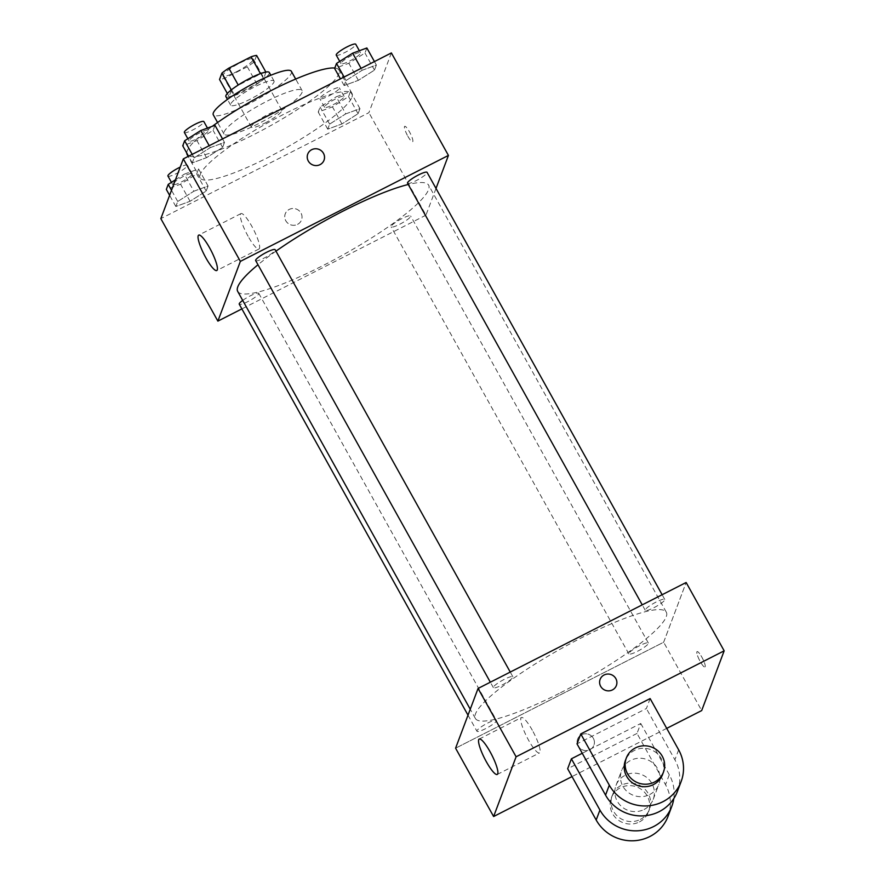 <?xml version="1.0" encoding="UTF-8"?>
<svg xmlns="http://www.w3.org/2000/svg" width="885" height="885" viewBox="0 0 885 885"><rect width="100%" height="100%" fill="white"/><g stroke="black" fill="none" stroke-linecap="round" stroke-linejoin="round"><path stroke-width="0.66" stroke-dasharray="4.42 3.32" d="M264.958 123.048A17.379 3.075 150.9 0 0 281.784 110.249A17.379 3.075 150.9 0 0 265.102 116.012A17.379 3.075 150.9 0 0 251.417 127.152A17.379 3.075 150.9 0 0 264.958 123.048M236.439 71.807A17.379 3.075 150.9 0 0 253.265 58.996A17.379 3.075 150.9 0 0 236.583 64.76A17.379 3.075 150.9 0 0 222.887 75.9A17.379 3.075 150.9 0 0 236.439 71.807M256.617 55.423L254.216 61.817A23.596 4.171 150.9 0 1 247.324 66.762L225.078 78.09A23.596 4.171 150.9 0 1 219.535 79.473M265.865 72.05L263.719 78.898L254.216 61.817M247.324 66.762L256.827 83.843L234.591 95.171L225.078 78.09M256.827 83.843A23.596 4.171 150.9 0 0 263.719 78.898M266.131 72.515A23.596 4.171 150.9 0 0 260.577 73.886L260.433 73.632M234.591 95.171A23.596 4.171 150.9 0 1 229.049 96.553L231.45 90.17A23.596 4.171 150.9 0 1 238.342 85.214L260.577 73.886M269.283 72.459A24.824 4.392 -29.1 0 1 269.261 73.499A24.824 4.392 -29.1 0 1 247.479 89.584A24.824 4.392 -29.1 0 1 225.885 96.609M274.007 82.039A24.824 4.392 150.9 0 0 274.029 81A24.824 4.392 150.9 0 0 250.201 89.241A24.824 4.392 150.9 0 0 230.642 105.149A24.824 4.392 150.9 0 0 250.001 99.297A24.824 4.392 150.9 0 0 274.007 82.039M229.049 96.553L227.334 93.489M291.386 71.342A44.692 7.899 -29.1 0 1 291.353 73.212A44.692 7.899 -29.1 0 1 252.148 102.173A44.692 7.899 -29.1 0 1 213.285 114.807M302.05 92.427A44.692 7.899 -29.1 0 1 262.845 121.389A44.692 7.899 -29.1 0 1 223.982 134.022A44.692 7.899 -29.1 0 1 259.194 105.381A44.692 7.899 -29.1 0 1 302.084 90.558A44.692 7.899 -29.1 0 1 302.05 92.427M334.795 68.034A86.885 15.366 -29.1 0 1 338.955 70.037A86.885 15.366 -29.1 0 1 338.878 73.676A86.885 15.366 -29.1 0 1 262.668 129.984A86.885 15.366 -29.1 0 1 187.122 154.543M186.757 153.005A86.885 15.366 -29.1 0 1 212.323 126.301M351.953 97.162A86.885 15.366 150.9 0 0 352.02 93.522A86.885 15.366 150.9 0 0 268.642 122.351A86.885 15.366 150.9 0 0 200.198 178.029A86.885 15.366 150.9 0 0 267.912 157.552A86.885 15.366 150.9 0 0 351.953 97.162M362.153 70.269L376.379 65.059L374.488 70.092L358.37 80.336L344.143 85.546L346.035 80.513L362.153 70.269L376.379 65.059L374.488 70.092L358.37 80.336L344.143 85.546L346.035 80.513L362.153 70.269L361.091 68.366M210.265 147.618L224.491 142.408L222.6 147.441L206.482 157.685L192.255 162.895L194.147 157.862L210.265 147.618L224.491 142.408L222.6 147.441L206.482 157.685L192.255 162.895L194.147 157.862L210.265 147.618L209.203 145.704M391.38 52.934L368.901 112.672L160.838 218.628M345.736 113.877L359.963 108.667L358.071 113.7L341.953 123.944L327.727 129.155L329.618 124.121L345.736 113.877L359.963 108.667L358.071 113.7L341.953 123.944L327.727 129.155L329.618 124.121L345.736 113.877L336.234 96.797L350.46 91.586L348.568 96.62L332.45 106.853L318.224 112.063L320.116 107.041L336.234 96.797M193.848 191.226L208.075 186.016L206.183 191.049L190.065 201.282L175.838 206.493L177.73 201.47L193.848 191.226L208.075 186.016L206.183 191.049L190.065 201.282L175.838 206.493L177.73 201.47L193.848 191.226L184.345 174.146L198.572 168.935L196.669 173.958L180.551 184.202L166.336 189.412M436.006 188.439L425.951 215.166L368.901 112.672M407.852 136.224A8.695 1.748 -117 0 0 412.609 141.799A8.695 1.748 -117 0 0 410.22 133.259A8.695 1.748 -117 0 0 404.722 126.312A8.695 1.748 -117 0 0 407.852 136.224M237.7 291.408A109.253 19.315 150.9 0 0 322.848 265.655A109.253 19.315 150.9 0 0 428.617 185.142A109.253 19.315 150.9 0 0 408.25 184.489M275.965 251.152A109.253 19.315 150.9 0 0 257.989 264.748M425.951 215.166L241.882 308.898M255.665 260.577A11.162 1.969 150.9 0 0 264.361 257.944A11.162 1.969 150.9 0 0 275.169 249.714M407.554 183.228A11.162 1.969 150.9 0 0 416.26 180.595A11.162 1.969 150.9 0 0 427.068 172.365M399.843 224.204A11.162 1.969 150.9 0 0 410.651 215.973A11.162 1.969 150.9 0 0 399.931 219.679A11.162 1.969 150.9 0 0 391.137 226.837A11.162 1.969 150.9 0 0 399.843 224.204M242.7 300.402A11.162 1.969 -29.1 0 1 250.057 295.955A11.162 1.969 -29.1 0 1 258.763 293.322A11.162 1.969 -29.1 0 1 249.968 300.48A11.162 1.969 -29.1 0 1 239.249 304.186M297.548 224.37A8.695 8.374 20.6 0 0 296.342 209.059A8.695 8.374 20.6 0 0 287.758 223.153A8.695 8.374 20.6 0 0 301.531 219.956A8.695 8.374 20.6 0 0 296.342 209.059A8.695 8.374 20.6 0 0 287.758 223.142A8.695 8.374 20.6 0 0 297.548 224.37M324.01 160.218L324.01 160.218A8.695 8.374 -159.4 0 1 312.925 164.997A8.695 8.374 -159.4 0 1 307.737 154.101L307.737 154.101M248.099 236.284A19.868 3.994 63 0 1 240.952 213.606A19.868 3.994 63 0 1 253.53 229.492A19.868 3.994 63 0 1 258.984 249.006A19.868 3.994 63 0 1 248.099 236.284M407.841 136.235A8.695 1.748 -117 0 0 412.609 141.799A8.695 1.748 -117 0 0 410.22 133.259A8.695 1.748 -117 0 0 404.722 126.312A8.695 1.748 -117 0 0 407.841 136.235M560.559 692.723A109.253 19.315 150.9 0 0 666.317 612.21A109.253 19.315 150.9 0 0 561.466 648.462A109.253 19.315 150.9 0 0 475.4 718.476A109.253 19.315 150.9 0 0 560.559 692.723M487.757 723.023A11.162 1.969 -29.1 0 1 496.463 720.39A11.162 1.969 -29.1 0 1 487.668 727.547A11.162 1.969 -29.1 0 1 476.949 731.253A11.162 1.969 -29.1 0 1 487.757 723.023M653.96 607.663A11.162 1.969 150.9 0 0 664.768 599.433A11.162 1.969 150.9 0 0 654.048 603.139A11.162 1.969 150.9 0 0 645.253 610.296A11.162 1.969 150.9 0 0 653.96 607.663M637.543 651.272A11.162 1.969 150.9 0 0 648.351 643.041A11.162 1.969 150.9 0 0 637.642 646.747A11.162 1.969 150.9 0 0 628.848 653.904A11.162 1.969 150.9 0 0 637.543 651.272M502.072 685.012A11.162 1.969 150.9 0 0 512.88 676.782A11.162 1.969 150.9 0 0 502.16 680.488A11.162 1.969 150.9 0 0 493.365 687.645A11.162 1.969 150.9 0 0 502.072 685.012M663.65 642.233L686.14 582.496L663.65 642.233L455.587 748.19L663.65 642.233L701.683 710.567M175.451 179.799L184.345 174.146M181.392 181.967A11.162 1.969 150.9 0 0 192.2 173.748A11.162 1.969 150.9 0 0 181.491 177.454A11.162 1.969 150.9 0 0 172.697 184.6A11.162 1.969 150.9 0 0 181.392 181.967M208.075 186.016L198.572 168.935M206.183 191.049L196.669 173.958M190.065 201.282L180.551 184.202M175.838 206.493L169.61 195.308M177.73 201.47L171.502 190.275M167.94 176.06A11.162 1.969 150.9 0 0 176.646 173.427A11.162 1.969 150.9 0 0 187.454 165.207A11.162 1.969 150.9 0 0 180.219 167.11M214.978 125.327L213.086 130.361L196.968 140.593L182.741 145.804M197.809 138.37A11.162 1.969 150.9 0 0 208.617 130.139A11.162 1.969 150.9 0 0 197.897 133.845A11.162 1.969 150.9 0 0 189.102 140.992A11.162 1.969 150.9 0 0 197.809 138.37M224.491 142.408L222.544 138.912M222.6 147.441L213.086 130.361M206.482 157.685L196.968 140.593M192.255 162.895L188.538 156.225M194.147 157.862L192.2 154.366M184.357 132.451A11.162 1.969 150.9 0 0 193.052 129.818A11.162 1.969 150.9 0 0 203.86 121.599M333.291 104.629A11.162 1.969 150.9 0 0 344.099 96.399A11.162 1.969 150.9 0 0 333.38 100.105A11.162 1.969 150.9 0 0 324.585 107.262A11.162 1.969 150.9 0 0 333.291 104.629M359.963 108.667L350.46 91.586M358.071 113.7L348.568 96.62M341.953 123.944L332.45 106.853M327.727 129.155L318.224 112.063M329.618 124.121L320.116 107.041M328.534 96.089A11.162 1.969 150.9 0 0 339.342 87.858A11.162 1.969 150.9 0 0 328.623 91.564A11.162 1.969 150.9 0 0 319.828 98.711A11.162 1.969 150.9 0 0 328.534 96.089M366.866 47.978L364.974 53.011L348.856 63.255L334.63 68.466M349.697 61.021A11.162 1.969 150.9 0 0 360.505 52.79A11.162 1.969 150.9 0 0 349.796 56.496A11.162 1.969 150.9 0 0 341.002 63.654A11.162 1.969 150.9 0 0 349.697 61.021M376.379 65.059L374.432 61.563M374.488 70.092L364.974 53.011M358.37 80.336L348.856 63.255M344.143 85.546L340.437 78.876M346.035 80.513L344.088 77.017M336.245 55.113A11.162 1.969 150.9 0 0 344.94 52.48A11.162 1.969 150.9 0 0 355.748 44.25M593.348 738.322A8.695 8.374 -159.4 0 1 582.817 750.026A8.695 8.374 -159.4 0 1 585.107 733.787A8.695 8.374 -159.4 0 1 593.348 738.322A8.695 8.374 20.6 0 0 577.628 739.13A8.695 8.374 20.6 0 0 582.817 750.026A8.695 8.374 20.6 0 0 593.348 738.322M666.704 728.377L572.02 776.587M532.327 730.269A19.868 3.994 -117 0 0 521.442 717.547A19.868 3.994 -117 0 0 526.896 737.061A19.868 3.994 -117 0 0 539.474 752.947A19.868 3.994 -117 0 0 532.327 730.269M600.119 679.392L600.119 679.392A8.695 8.374 20.6 0 0 608.913 690.853A8.695 8.374 20.6 0 0 616.38 685.51L616.38 685.51M705.201 666.814A8.695 1.748 -117 0 0 702.236 657.854A8.695 1.748 -117 0 0 697.092 651.603A8.695 1.748 -117 0 0 699.482 660.133A8.695 1.748 -117 0 0 704.98 667.091A8.695 1.748 -117 0 0 705.201 666.814A8.695 1.748 63 0 1 704.98 667.091A8.695 1.748 63 0 1 699.482 660.144A8.695 1.748 63 0 1 697.092 651.603A8.695 1.748 63 0 1 702.225 657.854A8.695 1.748 63 0 1 705.19 666.814M668.042 816.335A39.725 38.276 20.6 0 0 665.531 784.685L637.012 733.433L640.762 723.476L582.264 753.268M637.012 733.433L567.661 768.755M650.132 698.586L646.382 708.542L577.02 743.865M644.114 809.465A19.868 19.138 20.6 0 0 653.196 799.387A19.868 19.138 20.6 0 0 641.348 774.475A19.868 19.138 20.6 0 0 616.015 785.393A19.868 19.138 20.6 0 0 621.735 806.678A19.868 19.138 20.6 0 0 644.114 809.465M640.762 723.476L669.281 774.729A39.725 38.276 -159.4 0 1 673.784 798.602M649.734 794.531A19.868 19.138 20.6 0 0 658.816 784.453A19.868 19.138 20.6 0 0 646.968 759.54A19.868 19.138 20.6 0 0 621.635 770.459A19.868 19.138 20.6 0 0 627.354 791.743A19.868 19.138 20.6 0 0 649.734 794.531M677.401 791.444A39.725 38.276 20.6 0 0 674.901 759.795L646.382 708.542M640.364 819.422A19.868 19.138 20.6 0 0 649.446 809.344A19.868 19.138 20.6 0 0 637.598 784.431A19.868 19.138 20.6 0 0 612.265 795.35A19.868 19.138 20.6 0 0 617.984 816.634A19.868 19.138 20.6 0 0 640.364 819.422M639.435 821.911A19.868 19.138 20.6 0 0 648.517 811.833A19.868 19.138 20.6 0 0 636.658 786.92A19.868 19.138 20.6 0 0 611.336 797.839A19.868 19.138 20.6 0 0 617.055 819.123A19.868 19.138 20.6 0 0 639.435 821.911M662.566 774.497A19.868 19.138 20.6 0 0 656.836 753.212A19.868 19.138 20.6 0 0 634.468 750.414A19.868 19.138 20.6 0 0 625.385 760.503M669.281 774.729L665.531 784.685M678.651 749.838L674.901 759.795M222.887 75.9L251.417 127.152M253.265 58.996L281.784 110.249M274.029 81L270.843 75.258M230.642 105.149L227.445 99.408M302.084 90.558L295.678 79.042M223.982 134.022L217.577 122.517M352.02 93.522L338.955 70.037M200.198 178.029L188.162 156.424M240.952 213.606L198.716 235.111M258.984 249.006L216.748 270.522M666.317 612.21L428.617 185.142M475.4 718.476L470.245 709.217M468.01 715.18L476.949 731.253M258.763 293.322L496.463 720.39M664.768 599.433L662.135 594.72M645.253 610.296L642.233 604.853M648.351 643.041L410.651 215.973M628.848 653.904L391.137 226.837M512.88 676.782L510.247 672.069M493.365 687.645L490.334 682.202M192.2 173.748L187.454 165.207M172.697 184.6L171.436 182.343M208.617 130.139L207.466 128.082M189.102 140.992L187.852 138.735M344.099 96.399L339.342 87.858M324.585 107.262L319.828 98.711M360.505 52.79L359.354 50.733M341.002 63.654L339.74 61.386M497.226 774.452L539.474 752.947M479.205 739.052L521.442 717.547M653.196 799.387L658.816 784.453M616.015 785.393L621.635 770.459M648.517 811.833L649.446 809.344M611.336 797.839L612.265 795.35"/><path stroke-width="1.33" d="M227.334 93.489L219.535 79.473L221.936 73.09A23.596 4.171 150.9 0 1 228.828 68.134L251.075 56.806A23.596 4.171 150.9 0 1 256.617 55.423L265.865 72.05M227.445 99.408L225.885 96.609A24.824 4.392 -29.1 0 1 245.444 80.701A24.824 4.392 -29.1 0 1 269.283 72.459L270.843 75.258M231.295 89.905L221.936 73.09M260.433 73.632L251.075 56.806M238.22 85.015L228.828 68.134M217.577 122.517L213.285 114.807A44.692 7.899 -29.1 0 1 248.497 86.166A44.692 7.899 -29.1 0 1 291.386 71.342L295.678 79.042M188.162 156.424L187.122 154.543A86.885 15.366 -29.1 0 1 186.757 153.005M212.323 126.301A86.885 15.366 -29.1 0 1 334.795 68.034M241.882 308.898L217.876 321.122L160.838 218.628L183.317 158.891L391.38 52.934L448.43 155.428L436.006 188.439M408.25 184.489A109.253 19.315 150.9 0 0 275.965 251.152M257.989 264.748A109.253 19.315 150.9 0 0 237.7 291.408L470.245 709.217M217.876 321.122L240.366 261.385L448.43 155.428M510.247 672.069L275.169 249.714A11.162 1.969 150.9 0 0 264.46 253.42A11.162 1.969 150.9 0 0 255.665 260.577L490.334 682.202M662.135 594.72L427.068 172.365A11.162 1.969 150.9 0 0 416.348 176.071A11.162 1.969 150.9 0 0 407.554 183.228L642.233 604.853M468.01 715.18L239.249 304.186A11.162 1.969 -29.1 0 1 242.7 300.402M240.366 261.385L183.317 158.891M205.851 257.8A19.868 3.994 63 0 1 198.716 235.111A19.868 3.994 63 0 1 211.294 251.008A19.868 3.994 63 0 1 216.748 270.522A19.868 3.994 63 0 1 205.851 257.8M307.737 154.101A8.695 8.374 -159.4 0 1 321.509 150.904A8.695 8.374 -159.4 0 1 312.925 164.997A8.695 8.374 -159.4 0 1 311.719 149.687A8.695 8.374 -159.4 0 1 324.01 160.218M572.02 776.587L493.62 816.523L455.587 748.19L478.066 688.453L686.14 582.496L724.162 650.829L701.683 710.567L666.704 728.377M169.61 195.308L166.336 189.412L168.227 184.39L175.451 179.799M171.502 190.275L168.227 184.39M180.219 167.11A11.162 1.969 150.9 0 0 167.94 176.06L171.436 182.343M188.538 156.225L182.741 145.804L184.633 140.781L200.751 130.537L214.978 125.327L222.544 138.912M209.203 145.704L200.751 130.537M192.2 154.366L184.633 140.781M207.466 128.082L203.86 121.599A11.162 1.969 150.9 0 0 193.151 125.305A11.162 1.969 150.9 0 0 184.357 132.451L187.852 138.735M340.437 78.876L334.63 68.466L336.532 63.432L352.65 53.188L366.866 47.978L374.432 61.563M361.091 68.366L352.65 53.188M344.088 77.017L336.532 63.432M359.354 50.733L355.748 44.25A11.162 1.969 150.9 0 0 345.039 47.956A11.162 1.969 150.9 0 0 336.245 55.113L339.74 61.386M490.091 751.774A19.868 3.994 63 0 1 497.226 774.452A19.868 3.994 63 0 1 484.659 758.567A19.868 3.994 63 0 1 479.205 739.052A19.868 3.994 63 0 1 490.091 751.774M493.62 816.523L516.099 756.786L478.066 688.453L686.14 582.496M455.587 748.19L478.066 688.453M600.661 686.317A8.695 8.374 -159.4 0 1 611.192 674.613A8.695 8.374 -159.4 0 1 608.913 690.853A8.695 8.374 -159.4 0 1 600.661 686.317M516.099 756.786L724.162 650.829M616.38 685.51A8.695 8.374 20.6 0 0 611.192 674.613A8.695 8.374 20.6 0 0 600.119 679.392M582.264 753.268L571.4 758.799L567.661 768.755L596.18 820.008A39.725 38.276 20.6 0 0 633.892 840.75A39.725 38.276 20.6 0 0 668.042 816.335L671.781 806.379A39.725 38.276 -159.4 0 1 637.642 830.794A39.725 38.276 -159.4 0 1 599.93 810.052L596.18 820.008M580.77 733.908L577.02 743.865L605.55 795.117A39.725 38.276 20.6 0 0 643.262 815.859A39.725 38.276 20.6 0 0 677.401 791.444L681.151 781.488A39.725 38.276 20.6 0 0 678.651 749.838L650.132 698.586L580.77 733.908L609.3 785.161A39.725 38.276 20.6 0 0 647.012 805.903A39.725 38.276 20.6 0 0 681.151 781.488M571.4 758.799L599.93 810.052M673.784 798.602A39.725 38.276 -159.4 0 1 671.781 806.379M626.314 758.014L625.385 760.503A19.868 19.138 20.6 0 0 637.233 785.404A19.868 19.138 20.6 0 0 662.566 774.497L663.496 772.008A19.868 19.138 -159.4 0 1 638.173 782.915A19.868 19.138 -159.4 0 1 626.314 758.014A19.868 19.138 -159.4 0 1 635.397 747.925A19.868 19.138 -159.4 0 1 657.776 750.723A19.868 19.138 -159.4 0 1 663.496 772.008M609.3 785.161L605.55 795.117"/></g></svg>
